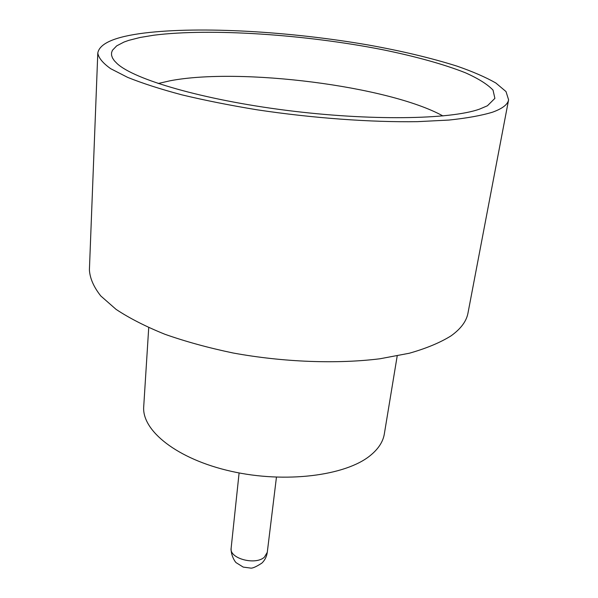 <?xml version="1.0" encoding="UTF-8"?>
<svg xmlns="http://www.w3.org/2000/svg" width="598" height="598" viewBox="0 0 598 598"><rect width="100%" height="100%" fill="white"/><g stroke="black" fill="none" stroke-linecap="round" stroke-linejoin="round"><path stroke-width="0.9" d="M153.895 35.2C210.87 28.001 305.668 34.572 382.6 49.694C415.191 56.339 443.798 64.218 465.356 72.762C478.31 78.547 487.534 84.325 493.021 90.104L494.89 98.371L487.422 105.771L479.409 109.18C450.01 119.6 369.803 120.983 286.263 110.324C202.685 99.717 134.184 79.579 117.088 63.575L114.3 60.704L112.469 57.931L111.557 55.263L111.549 52.721L112.417 50.307L116.655 45.889L123.995 42.054L128.734 40.372L140.149 37.465L153.895 35.2M442.924 115.945C388.827 86.03 240.097 67.26 169.952 80.805L158.156 83.503M397.199 355.945L384.327 433.954C383.049 441.765 378.362 448.963 370.267 455.541C345.651 475.799 285.171 483.543 231.179 471.299C177.083 459.182 141.606 430.575 143.722 406.535L148.723 327.629M508.599 99.814L467.98 313.075C466.477 321.223 460.856 328.81 451.101 335.822C440.315 342.579 426.381 348.387 409.301 353.246L379.962 358.77C336.861 364.16 283.325 362.186 233.168 353.007C208.567 347.872 185.851 341.645 165.018 334.312C145.688 326.515 129.37 318.196 116.064 309.36L100.785 295.958C93.722 286.995 89.924 278.317 89.401 269.937L97.795 53.013C99.552 43.348 115.078 36.687 144.365 33.032C200.793 26.118 290.598 31.515 368.308 44.992C401.804 51.002 431.367 58.051 456.992 66.131C472.764 71.603 485.711 77.224 495.832 82.995L506.005 91.569L508.599 99.814C507.777 104.486 502.44 108.604 492.573 112.177C481.547 115.534 466.986 118.165 448.896 120.063L417.479 121.656C371.037 122.388 312.38 118.135 257.08 109.8C229.938 105.345 204.852 100.352 181.814 94.828C160.436 89.124 142.376 83.309 127.643 77.374L110.69 68.695C102.826 63.089 98.521 57.864 97.795 53.013M231.134 548.224C229.064 558.42 255.301 565.596 264.361 557.201L267.276 552.343C266.663 556.656 264.862 560.244 261.879 563.107C256.101 566.844 252.311 568.504 250.525 568.07L243.229 567.098L236.315 562.793C235.642 562.718 230.716 555.766 231.134 548.224L239.103 472.936M267.276 552.343L276.448 477.189"/></g></svg>
